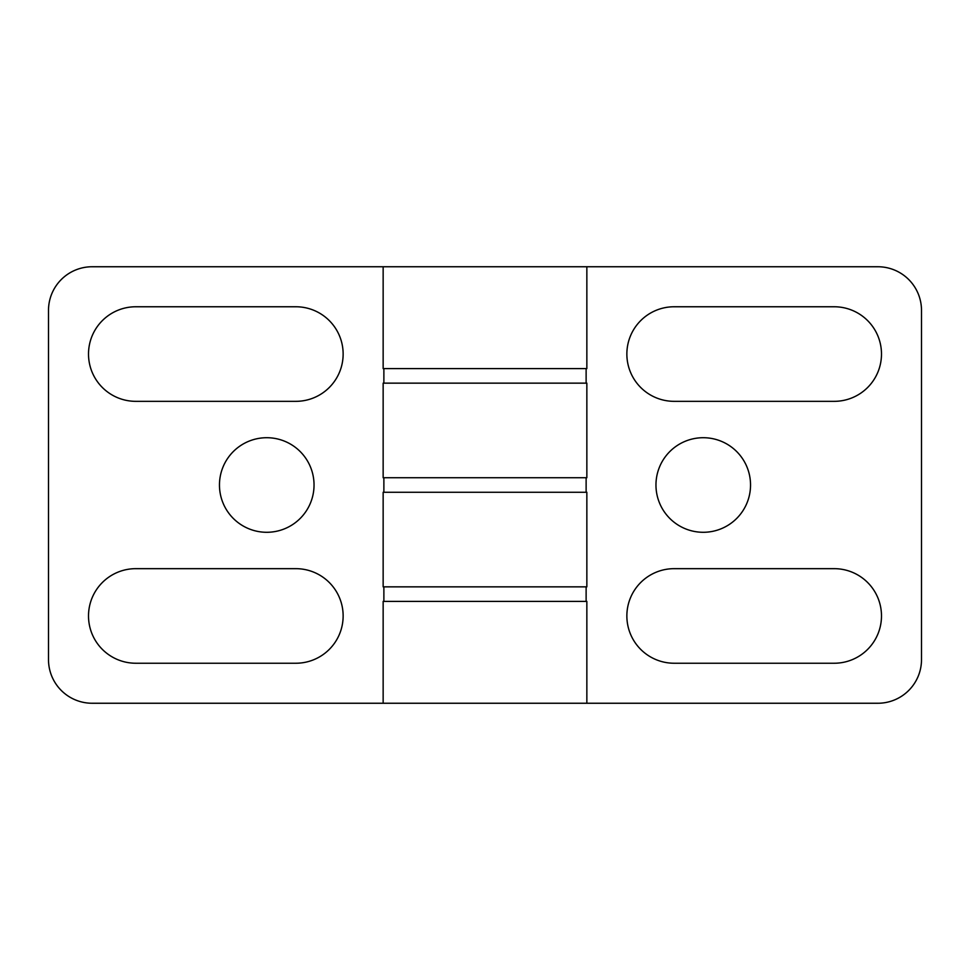 <?xml version="1.0" encoding="UTF-8"?>
<svg xmlns="http://www.w3.org/2000/svg" width="970" height="970" viewBox="0 0 970 970"><rect width="100%" height="100%" fill="white"/><g stroke="black" fill="none" stroke-linecap="round" stroke-linejoin="round"><path stroke-width="1.45" d="M881.487 354.05A47.287 47.287 0 0 1 834.2 401.337L674.15 401.337A47.287 47.287 0 0 1 626.862 354.05A47.287 47.287 0 0 1 674.15 306.762L834.2 306.762A47.287 47.287 0 0 1 881.487 354.05M655.962 485A47.287 47.287 0 0 1 703.25 437.712A47.287 47.287 0 0 1 750.537 485A47.287 47.287 0 0 1 703.25 532.287A47.287 47.287 0 0 1 655.962 485M881.487 615.95A47.287 47.287 0 0 1 834.2 663.237L674.15 663.237A47.287 47.287 0 0 1 626.862 615.95A47.287 47.287 0 0 1 674.15 568.662L834.2 568.662A47.287 47.287 0 0 1 881.487 615.95M383.15 477.725L383.15 383.15L586.85 383.15L586.85 477.725L383.15 477.725M383.15 703.25L383.15 601.4L586.85 601.4L586.85 703.25L92.15 703.25A43.65 43.65 0 0 1 48.5 659.6L48.5 310.4A43.65 43.65 0 0 1 92.15 266.75L383.15 266.75L383.15 368.6L586.85 368.6L586.85 266.75L383.15 266.75M383.877 368.6L383.877 383.15M586.122 368.6L586.122 383.15M383.877 477.725L383.877 492.275M586.122 477.725L586.122 492.275M383.877 586.85L383.877 601.4M586.122 586.85L586.122 601.4M485 492.275L586.85 492.275L586.85 586.85L383.15 586.85L383.15 492.275L485 492.275M343.137 615.95A47.287 47.287 0 0 1 295.85 663.237L135.8 663.237A47.287 47.287 0 0 1 88.512 615.95A47.287 47.287 0 0 1 135.8 568.662L295.85 568.662A47.287 47.287 0 0 1 343.137 615.95M266.75 532.287A47.287 47.287 0 0 1 219.462 485A47.287 47.287 0 0 1 266.75 437.712A47.287 47.287 0 0 1 314.037 485A47.287 47.287 0 0 1 266.75 532.287M343.137 354.05A47.287 47.287 0 0 1 295.85 401.337L135.8 401.337A47.287 47.287 0 0 1 88.512 354.05A47.287 47.287 0 0 1 135.8 306.762L295.85 306.762A47.287 47.287 0 0 1 343.137 354.05M586.85 703.25L877.85 703.25A43.65 43.65 0 0 0 921.5 659.6L921.5 310.4A43.65 43.65 0 0 0 877.85 266.75L586.85 266.75"/></g></svg>
